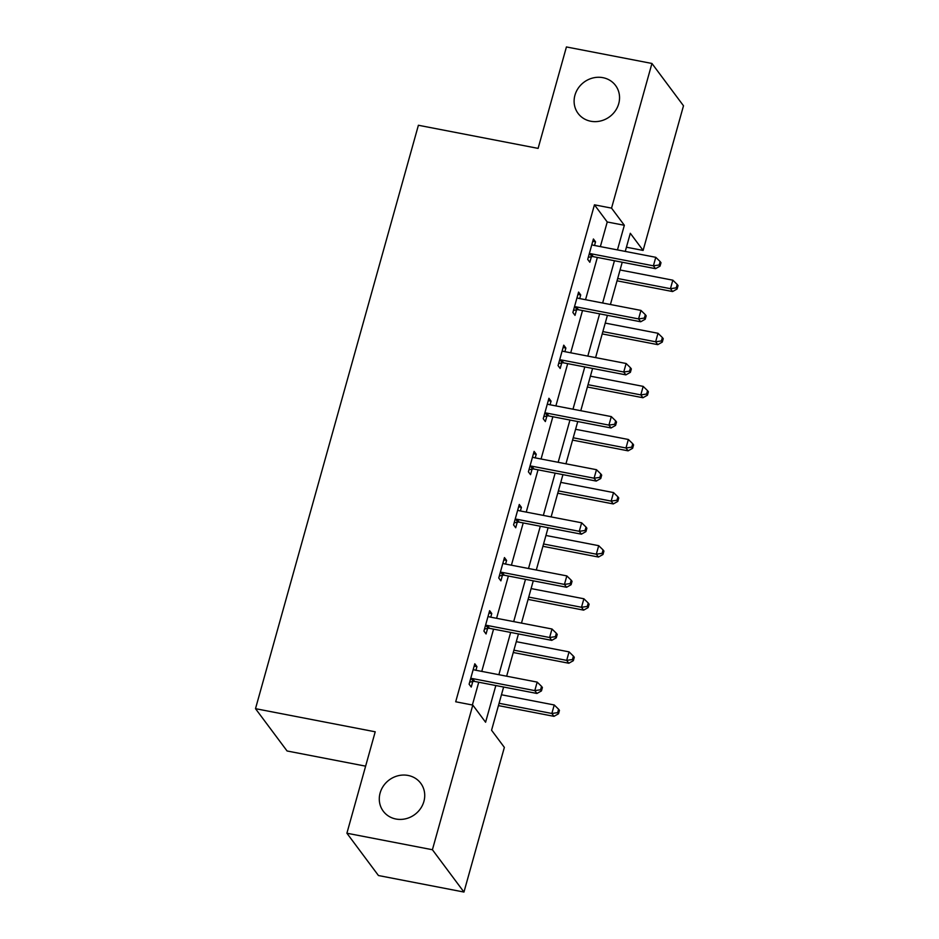 <?xml version="1.0" encoding="UTF-8"?>
<svg xmlns="http://www.w3.org/2000/svg" width="939" height="939" viewBox="0 0 939 939"><rect width="100%" height="100%" fill="white"/><g stroke="black" fill="none" stroke-linecap="round" stroke-linejoin="round"><path stroke-width="1.41" d="M408.089 775.45A23.369 21.503 143.3 0 1 420.742 783.267A23.369 21.503 143.3 0 1 420.496 808.655A23.369 21.503 143.3 0 1 395.929 819.019A23.369 21.503 143.3 0 1 383.276 811.202A23.369 21.503 143.3 0 1 383.511 785.814A23.369 21.503 143.3 0 1 408.089 775.45M602.908 77.667A23.369 21.503 143.3 0 1 615.561 85.484A23.369 21.503 143.3 0 1 615.315 110.884A23.369 21.503 143.3 0 1 590.748 121.237A23.369 21.503 143.3 0 1 578.095 113.431A23.369 21.503 143.3 0 1 578.342 88.031A23.369 21.503 143.3 0 1 602.908 77.667M365.623 766.154L287.064 750.977L255.502 708.675L418.395 125.263L538.106 148.385L566.428 46.95L651.936 63.465L683.498 105.778L643.109 250.431L630.315 233.283L625.257 251.406M626.419 247.215L643.109 250.431M503.621 687.031L491.567 730.237L504.36 747.385L463.96 892.05L432.409 849.736L472.798 705.083L485.592 722.232L495.839 685.529M432.409 849.736L346.902 833.222L378.452 875.535L463.96 892.05M600.361 246.605L607.24 221.98L594.446 204.819L455.697 701.773L472.798 705.083M472.376 705.001L478.737 682.23M481.766 671.397L493.562 629.13M496.59 618.296L508.386 576.03M511.415 565.196L523.211 522.929M526.239 512.095L538.035 469.829M541.064 458.995L552.86 416.728M555.888 405.906L567.684 363.628M570.712 352.806L582.52 310.539M585.537 299.705L597.345 257.439M594.528 245.478L595.537 241.839L593.413 238.987L587.708 259.41L589.833 262.263L591.382 256.758M579.703 298.579L580.713 294.94L578.577 292.076L572.884 312.499L575.008 315.363L576.546 309.858M564.879 351.679L565.888 348.04L563.752 345.176L558.059 365.6L560.184 368.464L561.722 362.947M550.054 404.768L551.064 401.141L548.928 398.277L543.235 418.7L545.359 421.564L546.897 416.047M535.218 457.868L536.239 454.241L534.103 451.377L528.399 471.801L530.535 474.664L532.073 469.148M520.394 510.969L521.415 507.342L519.279 504.478L513.574 524.901L515.711 527.765L517.248 522.248M505.569 564.069L506.591 560.43L504.454 557.578L498.75 578.001L500.886 580.854L502.424 575.349M490.745 617.169L491.766 613.531L489.63 610.679L483.925 631.102L486.062 633.954L487.599 628.449M475.92 670.27L476.942 666.631L474.805 663.779L469.101 684.202L471.237 687.055L472.775 681.55M346.902 833.222L375.213 731.798L255.502 708.675M594.446 204.819L611.547 208.129L651.936 63.465M617.463 249.903L624.341 225.278L611.547 208.129M498.867 674.695L510.663 632.428M513.692 621.595L525.488 579.328M528.516 568.506L540.312 526.227M543.341 515.405L555.137 473.139M558.165 462.305L569.961 420.038M572.99 409.204L584.786 366.938M587.814 356.104L599.622 313.837M602.638 303.004L614.446 260.737M622.228 262.239L610.42 304.506M607.404 315.34L595.596 357.606M592.579 368.44L580.772 410.707M577.755 421.541L565.947 463.807M562.931 474.641L551.123 516.908M548.094 527.741L536.298 570.008M533.27 580.83L521.474 623.109M518.445 633.931L506.649 676.197M607.24 221.98L624.341 225.278M592.755 241.3L595.537 241.839M577.931 294.4L580.713 294.94M563.107 347.5L565.888 348.04M548.282 400.601L551.064 401.141M533.458 453.701L536.239 454.241M518.633 506.802L521.415 507.342M503.809 559.902L506.591 560.43M488.984 613.003L491.766 613.531M474.16 666.091L476.942 666.631M591.147 253.788L593.284 256.652L655.528 268.671L653.403 265.819L591.147 253.788A3.65 3.357 -36.7 0 0 589.798 253.788L589.246 253.894M659.201 264.974L660.047 266.124L660.997 262.72L660.152 261.57L659.201 264.974L653.403 265.819L655.774 257.309L593.518 245.279A3.65 3.357 -36.7 0 1 592.309 244.786L591.875 244.492M593.284 256.652A3.65 3.357 -36.7 0 0 591.934 256.652L588.284 257.333M655.528 268.671L660.047 266.124M660.152 261.57L655.774 257.309M617.04 280.82L672.594 291.548L670.458 288.684L672.829 280.174L620.069 269.986M617.686 278.496L670.458 288.684L676.256 287.85L677.113 288.989L678.064 285.585L677.207 284.447L676.256 287.85M672.829 280.174L677.207 284.447M677.113 288.989L672.594 291.548M576.323 306.889L578.459 309.753L640.703 321.772L638.579 318.908L576.323 306.889A3.65 3.357 -36.7 0 0 574.973 306.889L574.422 306.994M644.377 318.075L645.222 319.225L646.173 315.821L645.328 314.671L644.377 318.075L638.579 318.908L640.95 310.41L578.694 298.379A3.65 3.357 -36.7 0 1 577.485 297.886L577.039 297.593M578.459 309.753A3.65 3.357 -36.7 0 0 577.109 309.753L573.459 310.433M640.703 321.772L645.222 319.225M645.328 314.671L640.95 310.41M561.499 359.989L563.623 362.853L625.879 374.872L623.742 372.008L561.499 359.989A3.65 3.357 -36.7 0 0 560.149 359.989L559.597 360.095M629.553 371.175L630.398 372.325L631.348 368.921L630.492 367.771L629.553 371.175L623.742 372.008L626.125 363.499L563.87 351.479A3.65 3.357 -36.7 0 1 562.661 350.986L562.215 350.693M563.623 362.853A3.65 3.357 -36.7 0 0 562.285 362.853L558.635 363.534M625.879 374.872L630.398 372.325M630.492 367.771L626.125 363.499M602.216 333.92L657.769 344.648L655.633 341.784L658.004 333.275L605.244 323.086M602.861 331.596L655.633 341.784L661.432 340.951L662.288 342.089L663.239 338.686L662.382 337.547L661.432 340.951M658.004 333.275L662.382 337.547M662.288 342.089L657.769 344.648M587.391 387.009L642.933 397.737L640.809 394.885L643.18 386.375L590.42 376.187M588.037 384.697L640.809 394.885L646.607 394.051L647.452 395.19L648.403 391.786L647.558 390.647L646.607 394.051M643.18 386.375L647.558 390.647M647.452 395.19L642.933 397.737M546.674 413.09L548.799 415.954L611.054 427.973L608.918 425.109L546.674 413.09A3.65 3.357 -36.7 0 0 545.324 413.09L544.773 413.195M614.716 424.275L615.573 425.414L616.524 422.01L615.667 420.872L614.716 424.275L608.918 425.109L611.301 416.599L549.045 404.58A3.65 3.357 -36.7 0 1 547.836 404.087L547.39 403.793M548.799 415.954A3.65 3.357 -36.7 0 0 547.46 415.942L543.81 416.623M611.054 427.973L615.573 425.414M615.667 420.872L611.301 416.599M531.85 466.19L533.974 469.042L596.23 481.073L594.094 478.209L531.85 466.19A3.65 3.357 -36.7 0 0 530.5 466.19L529.936 466.296M599.892 477.376L600.749 478.514L601.699 475.111L600.843 473.972L599.892 477.376L594.094 478.209L596.476 469.7L534.221 457.68A3.65 3.357 -36.7 0 1 533.012 457.187L532.566 456.894M533.974 469.042A3.65 3.357 -36.7 0 0 532.636 469.042L528.986 469.723M596.23 481.073L600.749 478.514M600.843 473.972L596.476 469.7M517.025 519.29L519.15 522.143L581.405 534.174L579.269 531.31L517.025 519.29A3.65 3.357 -36.7 0 0 515.675 519.29L515.112 519.396M585.067 530.476L585.924 531.615L586.875 528.211L586.018 527.072L585.067 530.476L579.269 531.31L581.652 522.8L519.396 510.781A3.65 3.357 -36.7 0 1 518.187 510.288L517.741 509.983M519.15 522.143A3.65 3.357 -36.7 0 0 517.812 522.143L514.161 522.823M581.405 534.174L585.924 531.615M586.018 527.072L581.652 522.8M572.567 440.109L628.109 450.837L625.984 447.985L628.355 439.475L575.584 429.287M573.213 437.785L625.984 447.985L631.783 447.14L632.628 448.29L633.579 444.886L632.733 443.736L631.783 447.14M628.355 439.475L632.733 443.736M632.628 448.29L628.109 450.837M557.743 493.21L613.284 503.938L611.16 501.086L613.531 492.576L560.759 482.376M558.388 490.886L611.16 501.086L616.958 500.241L617.803 501.391L618.754 497.987L617.909 496.837L616.958 500.241M613.531 492.576L617.909 496.837M617.803 501.391L613.284 503.938M542.918 546.31L598.46 557.038L596.324 554.186L598.706 545.676L545.935 535.476M543.564 543.986L596.324 554.186L602.134 553.341L602.979 554.491L603.93 551.087L603.073 549.937L602.134 553.341M598.706 545.676L603.073 549.937M602.979 554.491L598.46 557.038M502.189 572.391L504.325 575.243L566.581 587.262L564.445 584.41L502.189 572.391A3.65 3.357 -36.7 0 0 500.851 572.391L500.287 572.485M570.243 583.577L571.1 584.715L572.051 581.311L571.194 580.173L570.243 583.577L564.445 584.41L566.827 575.9L504.572 563.881A3.65 3.357 -36.7 0 1 503.363 563.388L502.917 563.083M504.325 575.243A3.65 3.357 -36.7 0 0 502.975 575.243L499.337 575.924M566.581 587.262L571.1 584.715M571.194 580.173L566.827 575.9M528.094 599.411L583.635 610.139L581.499 607.275L583.882 598.765L531.11 588.577M528.739 597.087L581.499 607.275L587.298 606.441L588.154 607.592L589.105 604.188L588.248 603.038L587.298 606.441M583.882 598.765L588.248 603.038M588.154 607.592L583.635 610.139M487.364 625.48L489.501 628.344L551.756 640.363L549.62 637.511L487.364 625.48A3.65 3.357 -36.7 0 0 486.026 625.48L485.463 625.585M555.418 636.677L556.275 637.816L557.226 634.412L556.369 633.273L555.418 636.677L549.62 637.511L551.991 629.001L489.747 616.982A3.65 3.357 -36.7 0 1 488.538 616.489L488.092 616.184M489.501 628.344A3.65 3.357 -36.7 0 0 488.151 628.344L484.501 629.024M551.756 640.363L556.275 637.816M556.369 633.273L551.991 629.001M513.257 652.511L568.811 663.239L566.675 660.375L569.057 651.866L516.286 641.677M513.915 650.187L566.675 660.375L572.473 659.542L573.33 660.68L574.281 657.277L573.424 656.138L572.473 659.542M569.057 651.866L573.424 656.138M573.33 660.68L568.811 663.239M472.54 678.58L474.676 681.444L536.932 693.463L534.796 690.611L472.54 678.58A3.65 3.357 -36.7 0 0 471.202 678.58L470.639 678.686M540.594 689.766L541.451 690.916L542.402 687.512L541.545 686.362L540.594 689.766L534.796 690.611L537.167 682.101L474.923 670.07A3.65 3.357 -36.7 0 1 473.714 669.577L473.268 669.284M474.676 681.444A3.65 3.357 -36.7 0 0 473.326 681.444L469.676 682.125M536.932 693.463L541.451 690.916M541.545 686.362L537.167 682.101M498.433 705.612L553.987 716.34L551.85 713.476L554.233 704.966L501.461 694.778M499.09 703.288L551.85 713.476L557.649 712.642L558.505 713.781L559.456 710.377L558.599 709.238L557.649 712.642M554.233 704.966L558.599 709.238M558.505 713.781L553.987 716.34M589.798 253.788L591.934 256.652M574.973 306.889L577.109 309.753M560.149 359.989L562.285 362.853M545.324 413.09L547.46 415.942M530.5 466.19L532.636 469.042M515.675 519.29L517.812 522.143M500.851 572.391L502.975 575.243M486.026 625.48L488.151 628.344M471.202 678.58L473.326 681.444"/></g></svg>
